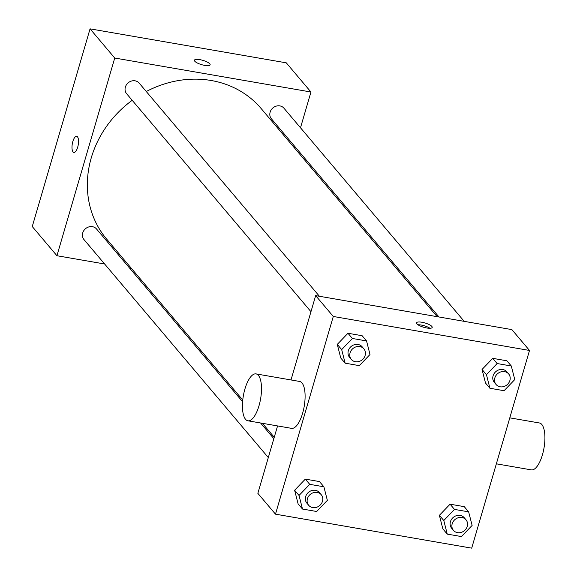 <?xml version="1.0" encoding="UTF-8"?>
<svg xmlns="http://www.w3.org/2000/svg" width="577" height="577" viewBox="0 0 577 577"><rect width="100%" height="100%" fill="white"/><g stroke="black" fill="none" stroke-linecap="round" stroke-linejoin="round"><path stroke-width="0.87" d="M104.617 263.985L56.928 255.726L32.254 226.545L90.062 28.85L286.279 62.835L310.953 92.01L300.494 127.777M204.698 65.381A8.179 2.243 -163.7 0 1 194.42 60.217A8.179 2.243 -163.7 0 1 202.902 60.361A8.179 2.243 -163.7 0 1 210.122 64.812A8.179 2.243 -163.7 0 1 204.698 65.381M56.928 255.726L114.736 58.032L90.062 28.85M114.736 58.032L310.953 92.01M438.996 316.989L271.378 118.775A8.208 7.292 -40.2 0 1 271.204 109.854A8.208 7.292 -40.2 0 1 279.867 105.901A8.208 7.292 -40.2 0 1 283.92 108.173L464.189 321.353M319.427 296.282L139.158 83.102A8.208 7.292 139.8 0 0 128.173 82.836A8.208 7.292 139.8 0 0 126.615 93.705L310.967 311.703M131.657 268.666L129.811 268.348M294.97 146.673L294.566 148.058M268.312 457.561L83.968 239.563A8.208 7.292 -40.2 0 1 83.795 230.641A8.208 7.292 -40.2 0 1 92.45 226.682A8.208 7.292 -40.2 0 1 96.503 228.961L242.6 401.722M146.269 91.519A101.134 89.861 -40.2 0 1 211.24 80.513A101.134 89.861 -40.2 0 1 261.165 108.563L437.15 316.672M242.758 400.041L106.716 239.174A101.134 89.861 -40.2 0 1 132.198 100.304M76.654 136.309A8.179 3.008 -80.2 0 0 72.536 142.663A8.179 3.008 -80.2 0 0 73.055 151.924A8.179 3.008 99.8 0 1 72.536 142.663A8.179 3.008 99.8 0 1 76.654 136.309A8.179 3.008 99.8 0 1 78.227 144.885A8.179 3.008 99.8 0 1 73.863 152.429A8.179 3.008 99.8 0 1 73.048 151.924A8.179 3.008 -80.2 0 0 73.863 152.429M210.122 64.812A8.179 2.243 16.3 0 0 202.902 60.369A8.179 2.243 16.3 0 0 194.42 60.224M315.662 295.626L511.878 329.611L529.506 350.455L471.697 548.15L275.481 514.165L333.29 316.47L315.662 295.626L291.01 379.954M275.481 514.165L257.854 493.328L277.566 425.927M333.29 316.47L529.506 350.455M431.841 326.423A8.179 2.243 -163.7 0 1 432.202 327.419A8.179 2.243 -163.7 0 1 423.72 327.274A8.179 2.243 -163.7 0 1 416.5 322.832A8.179 2.243 -163.7 0 1 423.431 322.565A8.179 2.243 -163.7 0 1 431.841 326.423M302.499 509.044L298.093 503.829L294.623 490.248L305.32 479.119L319.478 481.571L305.32 479.119L294.623 490.248L299.03 495.463L309.726 484.334L323.885 486.786L327.354 500.367L316.658 511.496L302.499 509.044L299.03 495.463M489.916 388.256L485.509 383.049L482.04 369.468L492.736 358.339L506.894 360.791L492.736 358.339L482.04 369.468L486.447 374.675L497.136 363.546L511.301 365.998L514.763 379.579L504.074 390.708L489.916 388.256L486.447 374.675M345.147 363.185L340.74 357.978L337.278 344.397L347.967 333.261L362.132 335.72L347.967 333.261L337.278 344.397L341.685 349.604L352.374 338.475L366.539 340.928L370.001 354.509L359.312 365.638L345.147 363.185L341.685 349.604M447.262 534.114L442.855 528.907L439.385 515.319L450.082 504.19L464.24 506.642L450.082 504.19L439.385 515.319L443.792 520.533L454.488 509.404L468.647 511.857L472.116 525.438L461.42 536.567L447.262 534.114L443.792 520.533M256.029 373.896L299.636 381.447A23.794 8.756 99.8 0 1 304.202 406.396A23.794 8.756 99.8 0 1 291.515 428.343L247.908 420.792A23.794 8.756 99.8 0 1 244.922 389.006A23.794 8.756 99.8 0 1 256.029 373.896A23.794 8.756 99.8 0 1 260.602 398.837A23.794 8.756 99.8 0 1 247.908 420.792M496.357 463.821L531.33 469.88A23.794 8.756 -80.2 0 0 542.438 454.77A23.794 8.756 -80.2 0 0 539.452 422.984L509.801 417.849M417.936 324.75A8.179 2.243 -163.7 0 1 429.952 328.27M465.985 519.769L464.225 517.684A8.208 7.292 139.8 0 0 453.248 517.418A8.208 7.292 139.8 0 0 451.683 528.287L453.45 530.371A8.208 7.292 139.8 0 0 461.117 532.427A8.208 7.292 139.8 0 0 467.24 526.368A8.208 7.292 139.8 0 0 465.985 519.769A8.208 7.292 139.8 0 0 455.008 519.502A8.208 7.292 139.8 0 0 453.45 530.371M454.488 509.404L450.082 504.19M468.647 511.857L464.24 506.642M442.855 528.907L439.385 515.319M321.223 494.698L319.463 492.614A8.208 7.292 139.8 0 0 308.479 492.34A8.208 7.292 139.8 0 0 306.921 503.216L308.688 505.301A8.208 7.292 139.8 0 0 316.347 507.356A8.208 7.292 139.8 0 0 322.478 501.298A8.208 7.292 139.8 0 0 321.223 494.698A8.208 7.292 139.8 0 0 310.246 494.424A8.208 7.292 139.8 0 0 308.688 505.301M309.726 484.334L305.32 479.119M323.885 486.786L319.478 481.571M298.093 503.829L294.623 490.248M508.64 373.91L506.873 371.826A8.208 7.292 139.8 0 0 495.895 371.559A8.208 7.292 139.8 0 0 494.338 382.428L496.097 384.513A8.208 7.292 139.8 0 0 503.764 386.568A8.208 7.292 139.8 0 0 509.888 380.517A8.208 7.292 139.8 0 0 508.64 373.91A8.208 7.292 139.8 0 0 497.655 373.644A8.208 7.292 139.8 0 0 496.097 384.513M497.136 363.546L492.736 358.339M511.301 365.998L506.894 360.791M485.509 383.049L482.04 369.468M363.878 348.84L362.111 346.755A8.208 7.292 139.8 0 0 351.133 346.488A8.208 7.292 139.8 0 0 349.575 357.358L351.335 359.442A8.208 7.292 139.8 0 0 359.002 361.498A8.208 7.292 139.8 0 0 365.126 355.446A8.208 7.292 139.8 0 0 363.878 348.84A8.208 7.292 139.8 0 0 352.893 348.573A8.208 7.292 139.8 0 0 351.335 359.442M352.374 338.475L347.967 333.261M366.539 340.928L362.132 335.72M340.74 357.978L337.278 344.397M274.241 437.279L262.434 423.309M273.837 438.664L260.588 422.991"/></g></svg>
